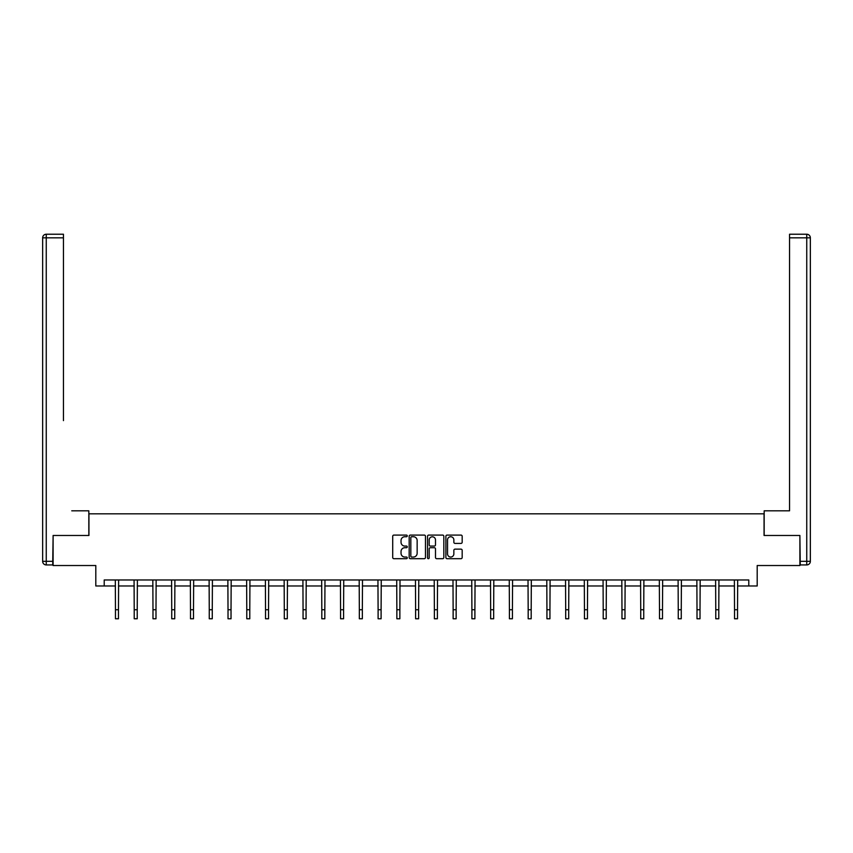 <?xml version="1.0" encoding="UTF-8"?>
<svg xmlns="http://www.w3.org/2000/svg" width="853" height="853" viewBox="0 0 853 853"><rect width="100%" height="100%" fill="white"/><g stroke="black" fill="none" stroke-linecap="round" stroke-linejoin="round"><path stroke-width="1.28" d="M407.265 535.919A0.821 0.821 0 0 0 406.433 535.087L393.894 535.087A1.184 1.184 0 0 0 392.711 536.27L392.711 557.51A1.184 1.184 0 0 0 393.894 558.694L406.433 558.694A0.821 0.821 0 0 0 407.265 557.873A0.821 0.821 0 0 0 406.433 557.041L404.812 557.041A3.775 3.775 0 0 1 401.038 553.266L401.038 551.496A3.775 3.775 0 0 1 404.812 547.722L406.433 547.722A0.821 0.821 0 0 0 407.265 546.89A0.821 0.821 0 0 0 406.433 546.069L404.812 546.069A3.775 3.775 0 0 1 401.038 542.284L401.038 540.514A3.775 3.775 0 0 1 404.812 536.74L406.433 536.74A0.821 0.821 0 0 0 407.265 535.919M460.993 543.414A1.184 1.184 0 0 0 462.177 542.231L462.177 536.27A1.184 1.184 0 0 0 460.993 535.087L447.068 535.087A1.184 1.184 0 0 0 445.884 536.27L445.884 557.51A1.184 1.184 0 0 0 447.068 558.694L460.993 558.694A1.184 1.184 0 0 0 462.177 557.51L462.177 550.313A1.184 1.184 0 0 0 460.993 549.14L455.033 549.14A1.184 1.184 0 0 0 453.86 550.313L453.86 553.885A3.156 3.156 0 0 1 450.693 557.041A3.156 3.156 0 0 1 447.537 553.885L447.537 539.896A3.156 3.156 0 0 1 450.693 536.74A3.156 3.156 0 0 1 453.86 539.896L453.86 542.231A1.184 1.184 0 0 0 455.033 543.414L460.993 543.414M104.215 585.979L104.215 579.965L748.785 579.965L748.785 585.979L757.197 585.979L757.197 565.528L799.89 565.528L799.89 535.471L764.053 535.471L764.053 513.826L88.947 513.826L88.947 535.471L53.11 535.471L53.11 565.528L95.803 565.528L95.803 585.979L115.464 585.979M425.466 536.27A1.184 1.184 0 0 0 424.282 535.087L410.357 535.087A1.184 1.184 0 0 0 409.173 536.27L409.173 557.51A1.184 1.184 0 0 0 410.357 558.694L424.282 558.694A1.184 1.184 0 0 0 425.466 557.51L425.466 536.27M428.718 535.087L442.643 535.087A1.184 1.184 0 0 1 443.827 536.27L443.827 557.51A1.184 1.184 0 0 1 442.643 558.694L436.683 558.694A1.184 1.184 0 0 1 435.499 557.51L435.499 548.895A1.184 1.184 0 0 0 434.316 547.722L430.37 547.722A1.184 1.184 0 0 0 429.187 548.895L429.187 557.873A0.821 0.821 0 0 1 428.355 558.694A0.821 0.821 0 0 1 427.534 557.873L427.534 536.27A1.184 1.184 0 0 1 428.718 535.087M118.471 585.979L134.22 585.979M137.226 585.979L152.986 585.979M155.992 585.979L171.741 585.979M174.748 585.979L190.507 585.979M193.503 585.979L209.262 585.979M212.269 585.979L228.018 585.979M231.024 585.979L246.784 585.979M249.79 585.979L265.539 585.979M268.546 585.979L284.305 585.979M287.301 585.979L303.06 585.979M306.067 585.979L321.816 585.979M324.822 585.979L340.582 585.979M343.588 585.979L359.337 585.979M362.344 585.979L378.103 585.979M381.099 585.979L396.858 585.979M399.865 585.979L415.614 585.979M418.62 585.979L434.38 585.979M437.386 585.979L453.135 585.979M456.142 585.979L471.901 585.979M474.897 585.979L490.656 585.979M493.663 585.979L509.412 585.979M512.418 585.979L528.178 585.979M531.184 585.979L546.933 585.979M549.94 585.979L565.699 585.979M568.695 585.979L584.454 585.979M587.461 585.979L603.21 585.979M606.216 585.979L621.976 585.979M624.982 585.979L640.731 585.979M643.738 585.979L659.497 585.979M662.493 585.979L678.252 585.979M681.259 585.979L697.008 585.979M700.014 585.979L715.774 585.979M718.78 585.979L734.529 585.979M737.536 585.979L748.785 585.979M411.658 536.74A0.821 0.821 0 0 0 410.826 537.571L410.826 556.22A0.821 0.821 0 0 0 411.658 557.041L413.364 557.041A3.775 3.775 0 0 0 417.149 553.266L417.149 540.514A3.775 3.775 0 0 0 413.364 536.74L411.658 536.74M435.499 539.96A3.156 3.156 0 0 0 432.343 536.804A3.156 3.156 0 0 0 429.187 539.96L429.187 544.886A1.184 1.184 0 0 0 430.37 546.069L434.316 546.069A1.184 1.184 0 0 0 435.499 544.886L435.499 539.96M115.315 579.965L115.464 609.746L118.471 609.746L118.62 579.965M115.464 609.746L115.464 618.766L118.471 618.766L118.471 609.746M88.829 535.471L88.829 510.819L71.748 510.819M63.453 237.838L46.254 237.838L46.254 234.234L63.453 234.234L63.453 420.625M46.254 564.931L46.254 561.327L42.65 561.327A3.604 3.604 0 0 0 46.254 564.931L52.747 564.931L46.254 564.931A3.604 3.604 0 0 1 42.65 561.327L42.65 237.838A3.604 3.604 0 0 1 46.254 234.234A3.604 3.604 0 0 0 42.65 237.838L46.254 237.838L46.254 561.327L52.747 561.327L53.11 535.471M52.747 561.327L52.747 564.931M781.252 510.819L789.547 510.819L789.547 234.234L806.746 234.234L789.547 234.234M764.171 535.471L764.171 510.819L789.547 510.819L789.547 420.625M800.253 561.327L806.746 561.327L806.746 564.931A3.604 3.604 0 0 0 810.35 561.327L810.35 237.838L810.35 561.327A3.604 3.604 0 0 1 806.746 564.931L800.253 564.931L799.89 535.471M806.746 234.234A3.604 3.604 0 0 1 810.35 237.838A3.604 3.604 0 0 0 806.746 234.234L806.746 237.838L789.547 237.838M134.07 579.965L134.22 609.746L137.226 609.746L137.386 579.965M134.22 609.746L134.22 618.766L137.226 618.766L137.226 609.746M152.826 579.965L152.986 609.746L155.992 609.746L156.142 579.965M152.986 609.746L152.986 618.766L155.992 618.766L155.992 609.746M171.592 579.965L171.741 609.746L174.748 609.746L174.897 579.965M171.741 609.746L171.741 618.766L174.748 618.766L174.748 609.746M190.347 579.965L190.507 609.746L193.503 609.746L193.663 579.965M190.507 609.746L190.507 618.766L193.503 618.766L193.503 609.746M209.113 579.965L209.262 609.746L212.269 609.746L212.418 579.965M209.262 609.746L209.262 618.766L212.269 618.766L212.269 609.746M227.868 579.965L228.018 609.746L231.024 609.746L231.184 579.965M228.018 609.746L228.018 618.766L231.024 618.766L231.024 609.746M246.624 579.965L246.784 609.746L249.79 609.746L249.94 579.965M246.784 609.746L246.784 618.766L249.79 618.766L249.79 609.746M265.39 579.965L265.539 609.746L268.546 609.746L268.695 579.965M265.539 609.746L265.539 618.766L268.546 618.766L268.546 609.746M284.145 579.965L284.305 609.746L287.301 609.746L287.461 579.965M284.305 609.746L284.305 618.766L287.301 618.766L287.301 609.746M302.911 579.965L303.06 609.746L306.067 609.746L306.216 579.965M303.06 609.746L303.06 618.766L306.067 618.766L306.067 609.746M321.666 579.965L321.816 609.746L324.822 609.746L324.982 579.965M321.816 609.746L321.816 618.766L324.822 618.766L324.822 609.746M340.422 579.965L340.582 609.746L343.588 609.746L343.738 579.965M340.582 609.746L340.582 618.766L343.588 618.766L343.588 609.746M359.188 579.965L359.337 609.746L362.344 609.746L362.493 579.965M359.337 609.746L359.337 618.766L362.344 618.766L362.344 609.746M377.943 579.965L378.103 609.746L381.099 609.746L381.259 579.965M378.103 609.746L378.103 618.766L381.099 618.766L381.099 609.746M396.709 579.965L396.858 609.746L399.865 609.746L400.014 579.965M396.858 609.746L396.858 618.766L399.865 618.766L399.865 609.746M415.464 579.965L415.614 609.746L418.62 609.746L418.78 579.965M415.614 609.746L415.614 618.766L418.62 618.766L418.62 609.746M434.22 579.965L434.38 609.746L437.386 609.746L437.536 579.965M434.38 609.746L434.38 618.766L437.386 618.766L437.386 609.746M452.986 579.965L453.135 609.746L456.142 609.746L456.291 579.965M453.135 609.746L453.135 618.766L456.142 618.766L456.142 609.746M471.741 579.965L471.901 609.746L474.897 609.746L475.057 579.965M471.901 609.746L471.901 618.766L474.897 618.766L474.897 609.746M490.507 579.965L490.656 609.746L493.663 609.746L493.812 579.965M490.656 609.746L490.656 618.766L493.663 618.766L493.663 609.746M509.262 579.965L509.412 609.746L512.418 609.746L512.578 579.965M509.412 609.746L509.412 618.766L512.418 618.766L512.418 609.746M528.018 579.965L528.178 609.746L531.184 609.746L531.334 579.965M528.178 609.746L528.178 618.766L531.184 618.766L531.184 609.746M546.784 579.965L546.933 609.746L549.94 609.746L550.089 579.965M546.933 609.746L546.933 618.766L549.94 618.766L549.94 609.746M565.539 579.965L565.699 609.746L568.695 609.746L568.855 579.965M565.699 609.746L565.699 618.766L568.695 618.766L568.695 609.746M584.305 579.965L584.454 609.746L587.461 609.746L587.61 579.965M584.454 609.746L584.454 618.766L587.461 618.766L587.461 609.746M603.06 579.965L603.21 609.746L606.216 609.746L606.376 579.965M603.21 609.746L603.21 618.766L606.216 618.766L606.216 609.746M621.816 579.965L621.976 609.746L624.982 609.746L625.132 579.965M621.976 609.746L621.976 618.766L624.982 618.766L624.982 609.746M640.582 579.965L640.731 609.746L643.738 609.746L643.887 579.965M640.731 609.746L640.731 618.766L643.738 618.766L643.738 609.746M659.337 579.965L659.497 609.746L662.493 609.746L662.653 579.965M659.497 609.746L659.497 618.766L662.493 618.766L662.493 609.746M678.103 579.965L678.252 609.746L681.259 609.746L681.408 579.965M678.252 609.746L678.252 618.766L681.259 618.766L681.259 609.746M696.858 579.965L697.008 609.746L700.014 609.746L700.174 579.965M697.008 609.746L697.008 618.766L700.014 618.766L700.014 609.746M715.614 579.965L715.774 609.746L718.78 609.746L718.93 579.965M715.774 609.746L715.774 618.766L718.78 618.766L718.78 609.746M734.38 579.965L734.529 609.746L737.536 609.746L737.685 579.965M734.529 609.746L734.529 618.766L737.536 618.766L737.536 609.746M810.35 561.327L806.746 561.327L806.746 237.838L810.35 237.838"/></g></svg>
